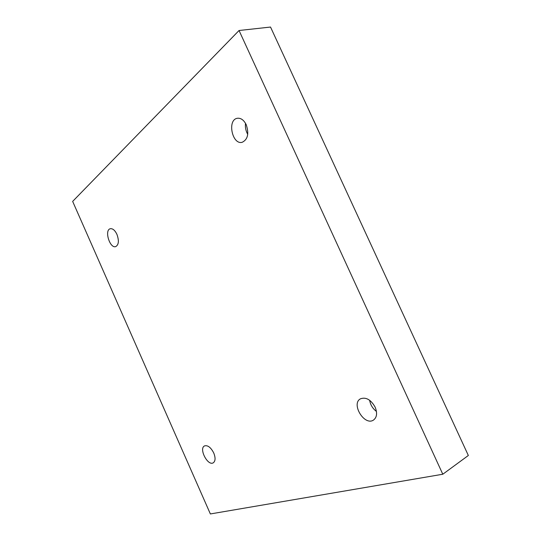 <?xml version="1.0" encoding="UTF-8"?>
<svg xmlns="http://www.w3.org/2000/svg" width="541" height="541" viewBox="0 0 541 541"><rect width="100%" height="100%" fill="white"/><g stroke="black" fill="none" stroke-linecap="round" stroke-linejoin="round"><path stroke-width="0.81" d="M72.656 201.401L210.368 513.95L442.795 474.234L468.344 455.481L270.527 27.05L239.048 30.506L72.656 201.401M442.795 474.234L239.048 30.506M213.742 452.986C215.643 457.848 215.48 461.128 213.262 462.825C207.764 466.301 198.608 448.53 204.512 445.906C207.744 445.02 210.821 447.373 213.742 452.986M116.917 234.334C119.169 240.664 118.777 244.755 115.74 246.601C109.864 248.799 104.102 230.053 110.269 228.735C112.697 228.363 114.915 230.229 116.917 234.334M246.229 124.721C249.164 133.661 247.819 139.517 242.185 142.29C232.224 145.144 226.977 119.872 237.283 118.283C240.86 117.843 243.849 119.987 246.229 124.721M375.136 407.143C377.503 413.135 376.935 417.456 373.432 420.114C364.35 426.18 350.798 403.674 360.502 398.798C366 396.871 370.876 399.657 375.136 407.143M369.645 400.272C370.429 404.851 372.695 408.57 376.441 411.437M245.506 123.314C245.053 127.263 245.797 130.942 247.737 134.351"/></g></svg>
